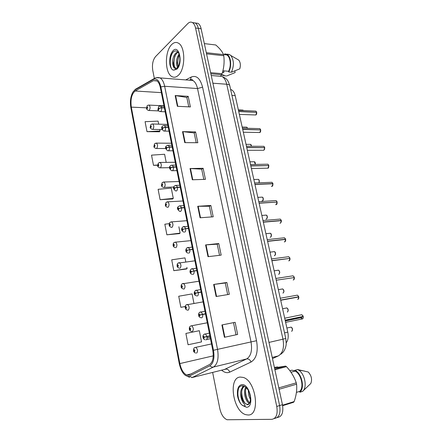 <?xml version="1.0" encoding="UTF-8"?>
<svg xmlns="http://www.w3.org/2000/svg" width="442" height="442" viewBox="0 0 442 442"><rect width="100%" height="100%" fill="white"/><g stroke="black" fill="none" stroke-linecap="round" stroke-linejoin="round"><path stroke-width="0.66" d="M230.63 89.477L231.536 89.814C233.277 90.781 234.492 92.726 235.188 95.643L287.797 332.13C288.676 336.589 288.156 340.136 286.25 342.782M248.023 414.988C260.73 415.828 255.984 380.457 243.05 377.391L240.21 377.065C227.928 377.518 233.006 411.629 245.918 414.695L248.023 414.988C260.73 415.828 255.984 380.457 243.05 377.391L240.21 377.065C227.928 377.518 233.006 411.629 245.918 414.695L248.023 414.988M178.115 75.51C185.491 69.648 185.706 46.598 178.341 43.123C176.115 41.913 173.91 42.377 171.734 44.515C164.507 51.178 164.717 73.278 171.971 76.626C173.999 77.704 176.043 77.333 178.115 75.51C185.491 69.648 185.706 46.598 178.341 43.123C176.115 41.913 173.91 42.377 171.734 44.515C164.507 51.178 164.717 73.278 171.971 76.626C173.999 77.704 176.043 77.333 178.115 75.51M188.425 375.225L186.673 374.987C183.436 373.368 181.17 369.567 179.861 363.584L131.307 107.135C130.346 99.439 131.617 94.063 135.125 91.002L153.396 80.659L156.672 80.693C158.374 81.798 159.584 84.035 160.302 87.411L212.784 350.39C213.906 357.534 212.829 362.247 209.558 364.523L188.425 375.225M188.662 376.457L209.928 365.777C213.525 363.291 214.713 358.119 213.48 350.263L160.86 86.897C159.275 80.51 156.744 78.046 153.28 79.494L135.014 89.897L132.876 92.14C130.589 96.384 129.904 101.505 130.821 107.511L179.275 363.683C181.209 371.855 184.336 376.114 188.662 376.457M274.255 418.552L274.709 418.403C279.151 417.574 280.786 413.292 279.615 405.568L198.342 28.365C197.734 25.702 196.707 23.907 195.265 22.978L192.585 22.658M158.678 124.169L158.081 121.125L145.081 121.683L146.998 131.65L159.38 131.777M160.114 199.696L173.286 198.37L171.258 188.088L158.114 189.309L160.114 199.696L172.59 198.966M185.789 261.907L184.994 257.885L171.706 259.83L173.794 270.67L186.353 269.001M169.231 223.674L164.838 224.199L166.883 234.807L179.397 233.614M212.652 372.49L219.834 408.717C221.232 414.646 223.658 418.325 227.105 419.751L271.869 419.325C276.3 418.502 277.935 414.209 276.764 406.452L195.541 27.984C194.933 25.31 193.911 23.509 192.469 22.586C190.922 21.708 189.364 22.045 187.8 23.592L155.523 56.62C152.849 60.024 151.926 64.631 152.766 70.438L154.319 78.267M182.524 131.639L195.579 131.915L197.828 142.738L184.762 142.622L182.524 131.639L182.96 131.666L185.192 142.628M175.176 95.56L188.193 96.339L190.392 106.931L177.364 106.301L175.176 95.56L175.607 95.61L177.794 106.323M205.602 244.918L218.768 243.536L221.177 255.122L208 256.686L205.602 244.918L206.038 244.885L208.436 256.636M213.657 284.466L226.857 282.471L229.321 294.328L216.11 296.51L213.657 284.466L214.094 284.405L216.547 296.438M221.906 324.953L235.133 322.323L237.658 334.461L224.42 337.285L221.906 324.953L222.343 324.864L224.856 337.191L224.42 337.285M190.038 168.54L203.138 168.286L205.436 179.353L192.331 179.772L190.038 168.54L190.48 168.546L192.762 179.761M197.729 206.287L210.862 205.48L213.215 216.807L200.071 217.784L197.729 206.287L198.171 206.276L200.508 217.751M166.198 162.374L164.601 154.264L151.529 155.142L153.49 165.319L157.606 165.258M193.955 303.411L192.088 293.908L178.723 296.239L180.861 307.312L185.204 306.571M185.894 333.439L188.077 344.76L201.53 341.904L199.325 330.704L185.894 333.439M210.862 205.48L209.375 206.27M211.58 216.928L209.37 206.243L198.171 206.276M203.138 168.286L201.69 169.198M203.806 179.408L201.685 169.159L190.48 168.546M235.133 322.323L222.343 324.864M237.658 334.461L224.856 337.191M226.857 282.471L225.276 282.996L214.094 284.405M218.768 243.536L217.232 244.194M219.536 255.316L217.226 244.172L206.038 244.885M188.193 96.339L186.828 97.483M188.773 106.853L186.817 97.433L175.607 95.61M195.579 131.915L194.176 132.943M196.204 142.727L194.171 132.898L182.96 131.666M166.883 234.807L180.121 233.122L179.286 233.691M178.872 226.763L180.121 233.122M173.794 270.67L187.11 268.609L186.237 269.056M186.861 267.36L187.11 268.609M180.861 307.312L185.209 306.516M173.286 198.37L172.479 199.055M153.49 165.319L157.606 165.01M146.998 131.65L160.026 130.998L159.28 131.898M159.739 129.539L160.026 130.998M225.271 282.985L227.68 294.599M233.503 322.704L236.011 334.804M277.101 417.629L277.526 417.491C281.979 416.651 283.62 412.386 282.455 404.684L201.121 28.747C200.519 26.089 199.491 24.293 198.038 23.371L195.37 23.045M274.709 418.403C279.151 417.574 280.786 413.292 279.615 405.568L198.342 28.365C197.734 25.702 196.707 23.907 195.265 22.978L192.469 22.586M195.618 353.053C194.143 352.346 193.463 351.594 193.563 350.799L194.513 351.556C195.027 350.782 194.9 350.125 194.132 349.589L193.811 350.622L194.309 350.186L194.397 350.965L193.828 350.71M194.513 350.506L194.115 350.594M193.811 350.622L193.53 350.622C193.668 348.589 194.055 347.6 194.684 347.65L195.889 347.324C197.828 349.467 198.044 351.412 196.541 353.152M194.524 350.539L194.126 350.628M285.167 320.306L303.245 316.599L285.178 320.362M302.809 315.549L303.184 316.417L285.14 320.168M301.416 316.98L302.019 317.511M209.873 335.804L204.315 337.064L203.602 336.218C203.06 337.031 203.193 337.699 204 338.224L204.331 337.152L203.801 337.611L203.718 336.821L204.315 337.064M209.917 336.003L204.011 337.191M209.889 335.881L204.005 337.158M204.331 337.152L207.077 336.66C207.298 338.45 206.961 339.522 206.066 339.881M209.928 336.069L207.077 336.66M300.897 314.892L301.82 314.698L303.179 316.417L285.151 320.24M191.508 331.45C189.933 330.732 189.226 329.992 189.38 329.229L190.309 329.914C190.811 329.113 190.69 328.461 189.933 327.97L189.624 329.019L190.115 328.561L190.193 329.329L189.64 329.102M190.314 328.898L189.922 328.975M189.624 329.019L189.342 329.052C189.182 327.666 189.541 326.693 190.43 326.135L191.74 325.765C193.602 327.848 193.8 329.771 192.331 331.528L192.204 331.544M190.32 328.931L189.927 329.008M187.452 310.113C185.347 309.212 186.237 309.881 185.248 307.925L186.154 308.538C186.651 307.709 186.53 307.074 185.784 306.621L185.48 307.682L185.972 307.201L186.043 307.964L185.496 307.765M186.17 307.555L185.773 307.621M186.176 307.588L185.778 307.654M183.447 289.04C181.822 288.394 181.06 287.676 181.165 286.88L181.408 286.692L182.054 287.427C182.546 286.576 182.424 285.946 181.69 285.538L181.391 286.609L181.883 286.107L181.944 286.858L181.408 286.692M182.071 286.477L181.679 286.532M182.076 286.51L181.684 286.565M179.347 268.217C177.811 267.625 177.076 266.918 177.132 266.101L177.369 265.88L178.004 266.576C178.485 265.703 178.364 265.078 177.645 264.708L177.352 265.797L177.839 265.272L177.899 266.018L177.369 265.88M178.027 265.653L177.634 265.703M178.027 265.686L177.64 265.736M297.715 299.361L297.831 299.339C298.61 299.024 298.914 298.234 298.742 296.969L280.709 300.267M280.698 300.206L298.726 296.786L280.664 300.074M205.469 313.737L199.933 314.931L199.232 314.124C198.701 314.969 198.834 315.627 199.624 316.107L199.955 315.019L199.425 315.505L199.348 314.721L199.933 314.931M205.497 313.881L199.629 315.041M199.955 315.019L202.679 314.516C202.895 316.29 202.569 317.378 201.685 317.781L201.37 317.804M205.524 313.997L202.679 314.516M293.19 279.996L293.422 279.957C294.19 279.615 294.488 278.814 294.317 277.565L276.25 280.217M201.121 291.952L195.613 293.085L194.922 292.317C194.397 293.184 194.53 293.836 195.309 294.273L195.629 293.173L195.104 293.681L195.038 292.902L195.613 293.085M201.165 292.156L197.22 292.847M195.629 293.173L198.331 292.659C198.552 294.411 198.226 295.516 197.359 295.963M201.176 292.212L198.331 292.659M195.745 293.145L195.314 293.212M293.996 276.675L294.278 277.383L293.063 275.802L292.168 275.941M288.72 260.846L289.062 260.797C289.819 260.426 290.112 259.62 289.946 258.377L271.924 260.769M289.289 258.459L271.88 260.587M196.828 270.443L191.342 271.515L190.662 270.786C190.148 271.675 190.275 272.322 191.043 272.72L191.358 271.598L190.833 272.134L190.778 271.366L191.342 271.515M191.358 271.598L194.044 271.073C194.259 272.813 193.939 273.93 193.088 274.427M196.883 270.697L194.044 271.073M250.476 399.38C248.951 396.872 248.255 393.933 248.376 390.573M250.365 396.955L249.376 392.839M249.542 403.325C245.581 402.071 242.774 391.7 245.774 387.303M249.846 402.695C246.376 400.734 244.172 392.176 246.321 387.811M240.641 393.214C241.133 398.435 242.978 402.027 246.183 403.982L247.293 404.574C247.852 405.176 248.747 404.43 249.979 402.336C250.912 397.761 250.255 393.629 248.012 389.927C246.211 387.247 244.299 385.86 242.26 385.761C239.365 386.026 237.746 388.385 237.404 392.839L237.459 395.502C238 398.678 239.1 401.458 240.746 403.839L242.365 405.38L245.078 406.215C245.111 405.192 244.492 404.071 243.227 402.844C241.509 400.159 240.647 396.949 240.641 393.214C240.818 389.49 242.083 387.209 244.426 386.374M246.183 403.982C241.564 401.75 239.63 388.783 244.553 386.441M246.791 404.253L247.614 404.391L249.454 403.474M274.471 367.777L277.653 366.943L274.394 367.429M277.653 366.943L278.018 367.446M289.88 370.733L291.875 370.192L295.068 370.866M274.725 368.965L285.609 366.087L274.488 367.871M278.819 387.883L296.267 382.838C294.328 376.998 291.063 371.606 286.471 366.667L274.891 369.744M286.471 366.667L285.609 366.087M282.554 405.187L294.151 401.574C296.311 395.435 297.118 389.645 296.571 384.197L279.117 389.275M296.571 384.197L296.267 382.838M294.151 401.574L293.56 402.286L282.648 405.695M296.427 392.374L299.632 391.413C304.339 387.562 301.273 373.915 295.123 371.103L290.969 372.241M299.632 391.413L299.814 392.231C305.135 388.28 301.715 373.092 294.941 370.291L295.123 371.103M299.814 392.231L302.549 391.402C307.477 387.722 304.997 373.998 298.753 370.169L297.676 369.545L294.941 370.291M302.549 391.402L310.825 383.457C312.317 379.413 311.461 375.601 308.245 372.02L297.676 369.545M240.746 403.839C237.818 398.568 237.139 393.281 238.697 387.977M244.548 402.546C242.658 399.43 241.719 395.794 241.719 391.629M242.255 387.861L243.067 385.855M248.31 401.253C246.509 398.253 245.592 394.756 245.553 390.756M250.111 395.43L249.807 394.176M172.623 61.587C172.833 64.825 173.717 66.952 175.264 67.974C175.198 68.56 175.767 68.571 176.966 68.013C179.667 66.118 180.888 57.233 178.85 53.499C177.292 50.874 175.491 50.283 173.446 51.714L171.269 54.648L169.745 61.493L169.816 64.007C170.264 66.681 171.137 68.598 172.424 69.764L173.684 70.151L175.794 69.234C175.905 68.709 175.485 68.361 174.529 68.19C173.253 67.101 172.612 64.897 172.623 61.587C172.811 57.819 173.933 54.935 175.988 52.929L177.833 52.062M176.231 68.261L175.535 67.996C174.397 67.217 173.745 65.471 173.573 62.764L174.805 56.057L176.944 53.029L178.087 52.344M177.557 67.399C175.634 63.234 176.143 58.78 179.076 54.04M178.06 66.676L177.347 62.897L178.502 56.648L179.386 54.985M223.138 74.974L221.525 74.836M221.481 74.897L224.094 75.715L223.95 75.046M226.138 75.941L224.094 75.715M234.779 70.935L235.15 72.565L226.79 75.947M222.591 71.897L223.762 72.499L224.094 70.886M206.303 52.703L223.514 54.598C222.243 51.51 219.652 48.3 215.746 44.974L204.337 43.603M210.624 72.676L222.055 73.687C223.967 67.891 224.536 61.902 223.762 55.72L206.552 53.847M223.762 55.72L223.514 54.598M220.685 75.941L221.608 74.715L210.867 73.781M221.608 74.715L222.055 73.687M222.89 70.775L228.542 71.289C231.525 65.985 230.459 56.631 226.691 54.919L224.818 54.521L224.669 53.852L226.851 54.255C230.939 56.106 232.017 66.372 228.691 71.969L231.398 72.212C234.232 65.709 234.022 60.129 230.763 55.477L229.558 54.554L227.376 54.151M228.542 71.289L228.691 71.969M231.398 72.212L239.791 68.841C240.802 65.189 240.442 62.272 238.719 60.084L235.492 58.217M222.453 72.383L223.762 72.499M172.424 69.764C169.463 67.184 169.363 56.974 173.043 52.068M174.496 66.781C173.546 62.714 173.949 58.593 175.712 54.421M178.12 66.571C177.358 62.709 177.778 58.852 179.391 55.001M175.303 247.647C173.833 247.084 173.115 246.393 173.148 245.57L173.375 245.316L174.004 245.979C174.48 245.083 174.358 244.47 173.645 244.133L173.358 245.233L173.85 244.691L173.899 245.426L173.375 245.316M174.026 245.089L173.64 245.128M174.026 245.122L173.645 245.161M170.883 221.923L171.711 221.856C173.231 223.674 173.341 225.497 172.037 227.326L171.314 227.332C169.894 226.779 169.192 226.1 169.214 225.287L169.435 225.006L170.054 225.635C170.518 224.713 170.402 224.105 169.7 223.812L169.419 224.923L169.905 224.359L169.949 225.088L169.435 225.006M170.071 224.774L169.695 224.801M170.071 224.807L169.7 224.834M167.043 201.867L167.844 201.817C169.303 203.591 169.397 205.397 168.126 207.237L167.369 207.259C164.988 206.182 165.822 206.11 165.33 205.248L165.54 204.939L166.148 205.536C166.606 204.591 166.49 203.994 165.8 203.734L165.523 204.856L166.01 204.27L166.043 204.994L165.54 204.939M166.164 204.701L165.794 204.723M165.523 204.856L165.341 205.138M166.164 204.734L165.8 204.757M284.3 241.901L284.747 241.851C285.493 241.454 285.786 240.636 285.62 239.404L267.603 241.365M285.366 238.652L285.604 239.227L267.565 241.183M192.59 249.205L187.132 250.216L186.458 249.526C185.955 250.443 186.082 251.078 186.833 251.432L187.148 250.299L186.623 250.857L186.574 250.095L187.132 250.216M187.148 250.299L189.811 249.763C190.021 251.487 189.712 252.62 188.872 253.155M192.64 249.454L189.811 249.763M283.642 237.868L284.488 237.779L285.576 239.227L285.101 239.459M279.935 223.166L280.488 223.122L281.344 220.646L281.3 222.05M281.118 219.956L281.327 220.475L263.299 222M188.408 228.232L182.966 229.188L182.308 228.531C181.811 229.47 181.938 230.1 182.679 230.415L182.982 229.271L182.463 229.846L182.419 229.094L182.966 229.188M182.982 229.271L185.629 228.718C185.839 230.431 185.535 231.575 184.712 232.149M188.452 228.481L185.629 228.718M281.344 220.646L263.338 222.182M279.454 219.149L280.267 219.083L281.305 220.47L280.919 220.68M275.62 204.64L276.272 204.596L277.112 202.099L277.04 203.602M276.758 202.121L259.078 203.038M184.27 207.519L181.452 207.696L178.855 208.42L178.209 207.795C177.723 208.757 177.844 209.381 178.574 209.657L178.872 208.497L178.358 209.099L178.319 208.353L178.855 208.42M178.872 208.497L181.496 207.939C181.706 209.635 181.408 210.79 180.596 211.409L179.789 211.42C177.209 209.519 176.767 207.845 178.469 206.397L180.319 205.823L181.452 207.696M184.32 207.762L181.496 207.939M277.112 202.099L259.117 203.221M163.247 182.049L164.021 182.016C165.418 183.745 165.501 185.535 164.264 187.397L163.479 187.436C161.888 186.64 161.225 185.983 161.485 185.452L161.689 185.11L162.291 185.673C162.739 184.712 162.623 184.121 161.949 183.894L161.678 185.032L162.159 184.424L162.192 185.143L161.689 185.11M162.308 184.872L161.943 184.883M161.678 185.032L161.49 185.342M162.302 184.9L161.949 184.916M159.496 162.463L160.242 162.452C161.584 164.137 161.65 165.916 160.446 167.783L159.634 167.844C158.076 167.032 157.424 166.38 157.695 165.894L157.888 165.518L158.485 166.054C158.921 165.07 158.805 164.485 158.142 164.291L157.877 165.441L158.352 164.811L158.38 165.523L157.888 165.518M158.49 165.275L158.137 165.28M157.877 165.441L157.689 165.778M158.485 165.308L158.142 165.314M155.788 143.114L156.501 143.114C157.794 144.755 157.849 146.523 156.672 148.407L155.838 148.49C154.302 147.656 153.672 147.009 153.943 146.562L154.131 146.158L154.717 146.661C155.148 145.661 155.037 145.081 154.38 144.926L154.12 146.087L154.59 145.435L154.617 146.142L154.131 146.158M154.722 145.91L154.374 145.91M154.12 146.087L153.938 146.451M154.717 145.943L154.38 145.937M152.125 123.987L152.805 123.998C154.048 125.605 154.092 127.362 152.943 129.257L152.087 129.362C150.473 128.346 149.86 127.705 150.236 127.456L150.418 127.031L150.993 127.5C151.418 126.478 151.308 125.904 150.661 125.782L150.407 126.953L150.877 126.285L150.893 126.987L150.418 127.031M150.993 126.777L150.656 126.766M150.407 126.953L150.23 127.346M150.987 126.804L150.667 126.799M148.501 105.085L149.153 105.108C150.346 106.682 150.379 108.423 149.258 110.334L148.385 110.467C146.827 109.472 146.225 108.843 146.573 108.577L146.75 108.119L147.319 108.566C147.733 107.522 147.622 106.958 146.987 106.865L146.733 108.047L147.203 107.356L147.219 108.052L146.75 108.119M147.313 107.865L146.987 107.848M146.733 108.047L146.562 108.467M147.302 107.892L146.993 107.876M271.36 186.309L272.101 186.275L272.935 183.75L254.951 184.469M272.891 183.579L271.963 182.303L272.918 183.585L254.907 184.292M180.187 187.065L177.375 187.176L174.8 187.905L174.159 187.32C173.684 188.303 173.805 188.916 174.524 189.154L174.817 187.983L174.303 188.607L174.27 187.867L174.8 187.905M174.817 187.983L177.419 187.414C177.629 189.099 177.33 190.264 176.535 190.922L175.695 190.955C173.198 189.016 172.761 187.358 174.391 185.994L176.303 185.386L177.375 187.176M180.237 187.303L177.419 187.414M272.907 183.601L272.626 183.767M251.404 168.529L267.979 168.159L268.797 165.612L268.659 167.314M268.532 165.617L250.785 165.756M176.159 166.855L173.347 166.905L170.789 167.645L170.159 167.093C169.689 168.098 169.811 168.706 170.518 168.905L170.805 167.722L170.292 168.369L170.269 167.634L170.789 167.645M170.805 167.722L173.391 167.142C173.595 168.811 173.308 169.993 172.524 170.689L171.656 170.739C169.236 168.761 168.805 167.12 170.369 165.833C170.479 165.49 171.131 165.275 172.33 165.197L173.347 166.905M176.203 167.093L173.391 167.142M268.797 165.612L250.824 165.932M247.343 150.28L263.902 150.241L264.708 147.672L264.531 149.468M264.471 147.667L246.708 147.429M172.176 146.899L169.369 146.888L166.827 147.634L166.209 147.114C165.75 148.142 165.866 148.739 166.562 148.904L166.844 147.711L166.336 148.379L166.314 147.65L166.827 147.634M166.844 147.711L169.413 147.12C169.618 148.777 169.33 149.971 168.562 150.7L167.667 150.777C165.325 148.772 164.899 147.153 166.396 145.915L168.408 145.252L169.369 146.888M172.22 147.131L169.413 147.12M264.708 147.672L246.746 147.6M243.332 132.241L259.868 132.512L260.658 129.926L260.443 131.815M260.454 129.92L242.675 129.302M168.236 127.18L165.435 127.108L162.916 127.865L162.308 127.379C161.855 128.429 161.971 129.02 162.656 129.147L162.932 127.942L162.429 128.633L162.413 127.909L162.916 127.865M162.932 127.942L165.485 127.34C165.684 128.981 165.407 130.186 164.651 130.959L163.733 131.059C161.457 129.009 161.037 127.401 162.474 126.241C162.385 125.959 163.07 125.727 164.529 125.545L165.435 127.108M168.286 127.412L165.485 127.34M260.658 129.926L242.713 129.473M239.36 114.401L255.879 114.981L256.658 112.367L256.404 114.356M256.471 112.362L238.691 111.378M164.352 107.704L161.557 107.572L159.054 108.334L158.451 107.881C158.009 108.947 158.12 109.533 158.794 109.627L159.065 108.412L158.567 109.119L158.556 108.406L159.054 108.334M159.065 108.412L161.601 107.804C161.8 109.428 161.523 110.644 160.783 111.45L159.844 111.577C158.335 110.727 157.7 109.992 157.949 109.378L158.601 106.793C158.579 106.45 159.28 106.213 160.695 106.074L161.557 107.572M164.396 107.931L161.601 107.804M256.658 112.367L238.724 111.55M284.532 332.859L287.797 332.13M231.951 95.439L235.188 95.643M179.861 363.584L213.259 355.854M160.86 86.897L164.651 86.273L217.541 349.401C218.945 358.346 217.58 364.23 213.447 367.048L191.878 377.683M224.171 369.606L246.669 358.932C250.973 356.142 252.426 350.451 251.017 341.854L197.53 88.549C196.613 84.494 195.049 81.798 192.839 80.461L189.021 80.162M189.828 376.092C190.839 377.142 191.972 377.54 193.215 377.28L225.569 369.186C227.497 368.943 228.895 369.926 229.763 372.125C227.182 373.247 224.503 372.612 221.713 370.225M185.723 79.908L191.204 77.041C196.436 75.018 200.226 78.389 202.58 87.157L256.548 340.71L213.48 350.263M156.396 77.659L160.109 77.914C162.236 79.289 163.75 82.074 164.651 86.273L197.53 88.549L202.58 87.157M153.28 79.494L153.661 78.858L155.59 77.875M256.548 340.71C258.316 351.473 256.476 358.584 251.034 362.037C250.106 359.733 248.647 358.7 246.669 358.932L213.447 367.048C212.166 367.308 210.989 366.882 209.928 365.777M135.014 89.897L137.026 88.356M251.034 362.037L229.763 372.125M276.764 406.452L282.455 404.684M195.541 27.984L201.121 28.747M189.662 80.212L190.502 79.593L191.204 77.041M153.396 80.659L157.02 80.93M135.125 91.002L161.341 92.632M131.307 107.135L146.484 107.82M272.482 358.606L278.338 355.915L272.233 357.44M278.338 355.915C282.852 353.158 284.399 347.583 282.968 339.191L268.985 342.417M285.764 338.445L282.968 339.191L226.729 84.251L212.9 83.195M229.818 85.809L229.79 85.698C229.525 84.892 228.503 84.411 226.729 84.251C225.812 80.356 224.221 77.748 221.961 76.433L218 76.096M291.598 331.285C292.947 329.981 292.781 328.588 291.096 327.124L290.245 327.307M291.996 327.837L292.516 330.052M194.95 347.517L211.497 343.931M300.637 317.754L302.289 318.942C303.079 318.654 303.389 317.875 303.218 316.605C303.389 317.831 303.09 318.583 302.328 318.859L300.742 317.732M301.118 314.842L301.704 314.726M204.419 334.124L205.447 333.925L207.027 336.401M287.3 312.052C288.62 310.743 288.471 309.367 286.852 307.936L286.372 307.914M286.438 307.975L286.731 307.958M287.731 308.665L288.19 310.864M190.811 325.936L207.276 322.771M282.891 293.063L283.046 293.035C284.339 291.72 284.206 290.361 282.648 288.957L282.129 288.946M282.195 289.002L282.526 288.98M283.504 289.698L283.908 291.897M186.723 304.621L187.64 304.472C189.43 306.499 189.601 308.4 188.17 310.168L187.784 310.185M278.582 274.267L278.841 274.228C280.101 272.907 279.985 271.565 278.493 270.189L277.935 270.184M278.001 270.239L278.366 270.211M279.327 270.935L279.67 273.145M182.69 283.565L183.59 283.444C185.303 285.41 185.463 287.289 184.06 289.074M274.322 255.675L274.681 255.625C275.918 254.305 275.814 252.968 274.377 251.625L273.786 251.625M273.852 251.686L274.244 251.642M275.189 252.376L275.476 254.598M178.706 262.769L179.585 262.664C181.231 264.581 181.369 266.438 180.005 268.239M298.383 296.002L298.709 296.786L297.416 295.14L296.505 295.306M296.731 295.267L297.295 295.162M298.748 296.969L298.775 298.007M200.115 312.074L201.132 311.903L202.624 314.256M292.4 275.907L292.936 275.825M294.328 277.565L294.339 278.687M195.872 290.295L196.867 290.151L198.281 292.4M289.659 257.559L289.908 258.194L288.748 256.686L287.88 256.796M288.118 256.769L288.62 256.703M289.952 258.382L289.946 259.592M191.679 268.797L192.657 268.67L193.994 270.819M242.365 405.38L246.432 407.259C254.918 407.485 249.863 383.258 241.774 384.662C238.918 385.225 237.459 387.949 237.404 392.839M175.535 67.996L176.656 68.245M173.684 70.151L176.817 69.201C183.303 63.698 179.187 43.979 173.01 50.731C170.827 53.189 169.739 56.775 169.745 61.493M270.106 237.277L270.565 237.232C271.775 235.901 271.686 234.58 270.305 233.266L269.681 233.271M269.786 233.315L270.167 233.282M271.095 234.017L271.327 236.26M174.767 242.222L175.629 242.139C177.209 244.006 177.33 245.846 175.999 247.658M265.946 219.077L266.498 219.033C267.681 217.702 267.609 216.392 266.277 215.105L265.62 215.116M265.791 215.138L266.128 215.116M267.04 215.856L267.217 218.127M261.835 201.071L262.471 201.033C263.625 199.696 263.57 198.397 262.294 197.138L261.603 197.16M261.841 197.16L262.128 197.143M263.023 197.883L263.15 200.187M283.886 237.84L284.35 237.79M285.626 239.409L285.598 240.713M187.546 247.559L188.496 247.459L189.762 249.515M183.463 226.591L184.38 226.514L185.579 228.475M279.703 219.127L280.123 219.094M276.907 201.458L276.095 200.591L275.311 200.64M179.43 205.878L183.889 205.607M275.565 200.624L275.941 200.602M253.846 179.513L258.343 179.358C259.25 179.579 259.46 180.723 258.962 182.8C259.576 181.319 259.377 180.176 258.343 179.358L257.658 179.386M259.051 180.104L259.128 182.447M255.117 162.507L255.31 164.418L254.437 161.772L253.78 161.783M251.227 145.098L251.476 146.258L250.575 144.374L249.945 144.368M247.371 127.871L246.746 127.158L246.144 127.141M243.404 110.533L242.387 110.091M272.941 183.767L272.825 185.353M254.614 182.966L271.211 182.331M175.441 185.425L179.828 185.253M271.476 182.325L271.802 182.308M272.747 183.159L272.896 183.579M268.631 165.059L267.88 164.214L267.156 164.231M171.507 165.214L175.817 165.142M264.554 147.158L263.835 146.324L263.145 146.324M167.617 145.252L171.85 145.274M260.52 129.445L259.83 128.628L259.172 128.611M163.778 125.534L167.932 125.639M256.62 112.207L255.868 111.124L255.244 111.091M159.982 106.047L164.059 106.235M256.531 111.925L255.868 111.124L238.448 110.301M230.691 89.754L231.536 89.814M186.673 374.987L191.69 373.755M189.867 79.925L190.502 79.593C191.994 79.494 192.773 79.781 192.839 80.461L160.109 77.914C157.761 77.179 155.612 77.494 153.661 78.858L135.39 89.29L132.876 92.14M185.093 375.219L189.723 377.391M198.038 23.371L195.265 22.978M280.935 354.197L283.339 351.931C285.107 349.329 286.073 346.6 286.223 343.738L285.77 338.45L229.79 85.698C227.829 79.958 227.26 78.88 221.961 76.433L211.243 75.521M286.886 328.041L291.096 327.124C292.543 327.942 292.831 329.279 291.952 331.13M285.62 322.334L302.306 318.931C302.941 318.909 303.256 318.129 303.245 316.599M303.201 316.411L301.82 314.698L284.703 318.218M301.853 317.5L285.311 320.958M205.176 339.788C204.011 339.45 203.342 338.87 203.171 338.058C202.64 336.368 202.961 335.108 204.121 334.279L209.342 333.13M210.469 338.771L206.558 339.6M210.165 337.263L207.154 337.898M282.598 308.759L286.852 307.936C288.272 308.781 288.521 310.107 287.604 311.919M278.355 289.687L282.648 288.957C284.04 289.847 284.256 291.168 283.3 292.919M203.099 301.869L186.226 304.881C185.43 305.367 185.093 306.323 185.209 307.748M274.156 270.819L278.493 270.189C279.852 271.128 280.04 272.443 279.046 274.134M198.977 281.211L182.087 283.886C181.369 284.283 181.054 285.228 181.132 286.709M270.007 252.161L274.377 251.625C275.653 252.062 275.808 253.371 274.836 255.553M194.905 260.802L177.999 263.145C177.358 263.482 177.06 264.404 177.098 265.929M298.135 299.201L298.77 296.969M298.726 296.786L297.416 295.14L280.256 298.234M200.906 317.715C199.64 317.362 198.944 316.798 198.823 316.024C198.342 314.279 198.629 313.03 199.701 312.29L204.966 311.212M293.67 279.841L294.344 277.559M294.3 277.377L293.063 275.802L275.863 278.471M196.696 295.919C195.314 295.471 194.657 295.046 194.712 294.637C193.889 293.466 194.093 292.112 195.336 290.582L200.646 289.565M289.256 260.708L289.969 258.377M289.93 258.194L288.748 256.686L271.515 258.935M192.392 274.388C191.01 273.913 190.358 273.476 190.436 273.09C189.673 271.907 189.872 270.592 191.032 269.139L196.381 268.189M304.372 371.02L298.753 370.169M226.691 54.919L223.497 54.565M229.558 54.554L226.851 54.255M238.719 60.084L230.763 55.477M223.16 72.273L222.503 72.217M265.902 233.702L270.305 233.266C271.559 233.746 271.686 235.05 270.675 237.177M190.878 240.63L175.629 242.139L173.966 242.652C173.397 242.912 173.115 243.824 173.115 245.398M261.841 215.447L266.277 215.105C267.504 215.602 267.598 216.9 266.554 219.005M186.9 220.691L171.711 221.856L169.982 222.409C169.446 222.713 169.175 223.613 169.181 225.116M257.824 197.381L262.294 197.138C263.487 197.651 263.554 198.95 262.498 201.022M182.966 200.988L167.844 201.817L166.054 202.403L165.291 205.077M284.891 241.785L285.642 239.404M285.604 239.227L284.488 237.779L267.217 239.619M188.137 253.133C186.784 252.642 186.148 252.211 186.231 251.835C185.518 250.62 185.706 249.332 186.789 247.968L192.165 247.072M280.576 223.077L281.366 220.646M281.327 220.475L280.267 219.083L262.968 220.525M183.933 232.144C180.419 230.453 181.656 228.42 182.601 227.055L188.005 226.216M276.305 204.58C276.814 204.618 277.09 203.79 277.14 202.099M277.101 201.928L276.095 200.591L258.769 201.64M179.082 181.513L164.021 182.016L162.17 182.629L161.452 185.281M173.734 187.032L164.247 187.402M249.912 161.833L254.437 161.772C255.056 161.816 255.349 162.7 255.327 164.418M175.242 162.264L160.242 162.452L158.341 163.092L157.656 165.717M169.59 167.667L160.369 167.833M246.023 144.341L250.575 144.374C251.001 144.401 251.305 145.031 251.492 146.258M171.441 143.236L156.501 143.114L154.556 143.783L153.91 146.39M165.678 148.518L156.54 148.49M242.172 127.031L246.746 127.158L247.542 128.302M167.689 124.423L152.805 123.998C151.435 124.169 150.772 124.401 150.821 124.694L150.203 127.285M161.999 129.589L152.761 129.379M238.36 109.903L242.956 110.119L243.426 110.533M163.976 105.826L149.153 105.108C147.799 105.246 147.125 105.483 147.131 105.831L146.54 108.4M158.645 110.903L149.02 110.494M272.128 186.264C272.57 186.419 272.847 185.585 272.957 183.756M268.007 168.142C268.377 168.424 268.648 167.584 268.824 165.617M268.786 165.446L267.88 164.214L250.503 164.496M176.91 170.629L172.468 170.722M263.929 150.225L264.73 147.678M264.692 147.512L263.835 146.324L246.443 146.23M172.949 150.777L168.446 150.777M259.902 132.501C260.498 132.18 260.763 131.324 260.686 129.931M260.647 129.766L259.83 128.628L242.426 128.169M169.032 131.169L164.468 131.075M255.912 114.97C256.526 114.533 256.785 113.671 256.686 112.379M165.17 111.798L160.545 111.605"/></g></svg>
